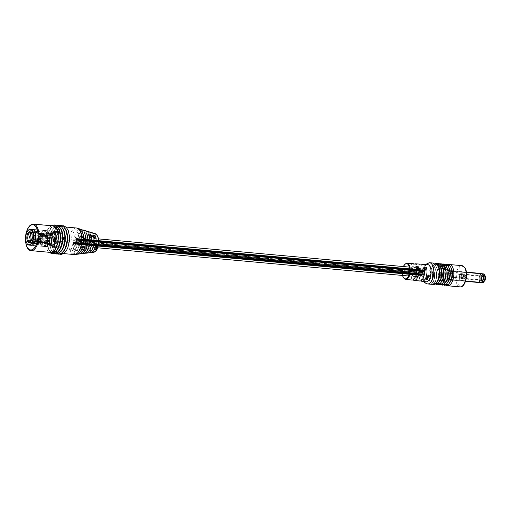<?xml version="1.0" encoding="UTF-8"?>
<svg xmlns="http://www.w3.org/2000/svg" width="511" height="511" viewBox="0 0 511 511"><rect width="100%" height="100%" fill="white"/><g stroke="black" fill="none" stroke-linecap="round" stroke-linejoin="round"><path stroke-width="0.38" stroke-dasharray="2.56 1.92" d="M76.062 239.154L75.973 239.544L76.062 239.154M423.593 270.683L423.504 271.073L423.593 270.683M76.209 238.465L76.12 238.854L76.209 238.465M423.734 269.993L423.645 270.383L423.734 269.993M76.228 239.391L76.139 239.78L76.228 239.391M423.753 270.926L423.664 271.315L423.753 270.926M76.42 239.122L76.331 239.512L76.42 239.122M423.945 270.658L423.855 271.047L423.945 270.658M76.139 239.825L76.05 240.215L76.139 239.825M423.664 271.354L423.574 271.743L423.664 271.354M75.756 239.595L75.666 239.985L75.756 239.595M423.287 271.124L423.197 271.513L423.287 271.124M75.8 238.752L75.711 239.142L75.8 238.752M423.325 270.287L423.236 270.677L423.325 270.287M75.979 239.576L75.89 239.966L75.979 239.576M423.504 271.105L423.415 271.494L423.504 271.105M75.845 239.174L75.762 239.563L75.845 239.174M423.376 270.702L423.287 271.092L423.376 270.702M76.018 238.739L75.928 239.129L76.018 238.739M423.542 270.274L423.453 270.664L423.542 270.274M76.254 238.88L76.165 239.269L76.254 238.88M423.779 270.408L423.689 270.798L423.779 270.408M74.542 243.038L74.453 243.428L74.542 243.038M422.067 274.567L421.977 274.956L422.067 274.567M74.683 242.348L74.6 242.738L74.683 242.348M422.214 273.877L422.124 274.266L422.214 273.877M74.708 243.274L74.619 243.664L74.708 243.274M422.233 274.809L422.143 275.199L422.233 274.809M74.893 243.006L74.804 243.396L74.893 243.006M422.418 274.541L422.335 274.931L422.418 274.541M74.619 243.709L74.529 244.098L74.619 243.709M422.143 275.237L422.054 275.627L422.143 275.237M74.236 243.479L74.146 243.868L74.236 243.479M421.76 275.014L421.671 275.403L421.76 275.014M74.28 242.636L74.191 243.025L74.28 242.636M421.805 274.171L421.716 274.56L421.805 274.171M74.459 243.46L74.37 243.849L74.459 243.46M421.984 274.988L421.894 275.378L421.984 274.988M74.325 243.057L74.236 243.447L74.325 243.057M421.85 274.586L421.76 274.975L421.85 274.586M74.497 242.629L74.408 243.019L74.497 242.629M422.022 274.158L421.933 274.548L422.022 274.158M74.727 242.763L74.638 243.153L74.727 242.763M422.252 274.292L422.169 274.682L422.252 274.292M421.741 272.44A2.466 1.201 -84.8 0 0 420.783 274.88L420.847 274.975A2.331 1.137 95.2 0 1 421.805 272.529L380.037 268.652A2.466 1.201 -84.8 0 0 379.079 271.098L420.783 274.88A2.466 1.201 -84.8 0 0 421.192 276.796A2.466 1.201 -84.8 0 0 421.773 277.198A2.466 1.201 -84.8 0 0 422.993 275.876A2.466 1.201 -84.8 0 0 423.057 273.238A2.466 1.201 -84.8 0 0 423.3 273.315A2.466 1.201 -84.8 0 0 424.718 270.971A2.466 1.201 -84.8 0 0 423.747 268.403A2.466 1.201 -84.8 0 0 422.527 269.731A2.466 1.201 -84.8 0 0 422.463 272.363A2.466 1.201 -84.8 0 0 422.22 272.293A2.466 1.201 -84.8 0 0 421.741 272.44L380.037 268.652A2.466 1.201 -84.8 0 0 379.079 271.098L420.847 274.975A2.331 1.137 95.2 0 1 421.805 272.529L421.741 272.44M379.143 271.188A2.331 1.137 95.2 0 1 380.101 268.748L421.805 272.529L380.101 268.748A2.331 1.137 95.2 0 0 379.143 271.188L420.847 274.975L379.143 271.188M75.532 241.709A2.466 1.201 -84.8 0 0 75.775 241.786A2.466 1.201 -84.8 0 0 77.193 239.435A2.466 1.201 -84.8 0 0 76.216 236.874A2.466 1.201 -84.8 0 0 75.002 238.196A2.466 1.201 -84.8 0 0 74.938 240.834A2.466 1.201 -84.8 0 0 74.695 240.758A2.466 1.201 -84.8 0 0 74.216 240.905A2.466 1.201 -84.8 0 0 73.258 243.351A2.466 1.201 -84.8 0 0 73.667 245.267A2.466 1.201 -84.8 0 0 74.248 245.67A2.466 1.201 -84.8 0 0 75.468 244.347A2.466 1.201 -84.8 0 0 75.532 241.709L423.057 273.238M73.258 243.351L115.026 247.222A2.331 1.137 95.2 0 1 115.984 244.782L115.92 244.692A2.466 1.201 -84.8 0 0 114.962 247.132L115.026 247.222A2.331 1.137 95.2 0 1 115.984 244.782L115.92 244.692A2.466 1.201 -84.8 0 0 114.962 247.132L73.322 243.44A2.331 1.137 95.2 0 1 74.28 241L115.984 244.782L74.28 241A2.331 1.137 95.2 0 0 73.322 243.44L115.026 247.222L73.258 243.351M74.938 240.834L422.463 272.363M329.065 264.027L370.769 267.815A2.466 1.201 -84.8 0 0 369.817 270.255L369.875 270.351A2.331 1.137 95.2 0 1 370.833 267.905L370.769 267.815A2.466 1.201 -84.8 0 0 369.817 270.255L369.875 270.351A2.331 1.137 95.2 0 1 370.833 267.905L329.065 264.027A2.466 1.201 -84.8 0 0 328.113 266.474L369.817 270.255L328.171 266.563A2.331 1.137 95.2 0 1 329.129 264.123L370.833 267.905L329.065 264.027A2.466 1.201 -84.8 0 0 328.113 266.474L328.171 266.563A2.331 1.137 95.2 0 1 329.129 264.123L329.065 264.027M278.099 259.403L319.803 263.191A2.466 1.201 -84.8 0 0 318.845 265.631L318.909 265.726A2.331 1.137 95.2 0 1 319.86 263.28L319.803 263.191A2.466 1.201 -84.8 0 0 318.845 265.631L318.909 265.726A2.331 1.137 95.2 0 1 319.86 263.28L278.099 259.403A2.466 1.201 -84.8 0 0 277.141 261.849L318.845 265.631L277.205 261.939A2.331 1.137 95.2 0 1 278.163 259.499L319.86 263.28L278.099 259.403A2.466 1.201 -84.8 0 0 277.141 261.849L277.205 261.939A2.331 1.137 95.2 0 1 278.163 259.499L278.099 259.403M227.127 254.778L268.831 258.566A2.466 1.201 -84.8 0 0 267.873 261.006L267.936 261.095A2.331 1.137 95.2 0 1 268.895 258.655L268.831 258.566A2.466 1.201 -84.8 0 0 267.873 261.006L267.936 261.095A2.331 1.137 95.2 0 1 268.895 258.655L227.127 254.778A2.466 1.201 -84.8 0 0 226.169 257.225L267.873 261.006L226.232 257.314A2.331 1.137 95.2 0 1 227.191 254.874L268.895 258.655L227.127 254.778A2.466 1.201 -84.8 0 0 226.169 257.225L226.232 257.314A2.331 1.137 95.2 0 1 227.191 254.874L227.127 254.778M176.154 250.154L217.858 253.941A2.466 1.201 -84.8 0 0 216.9 256.381L216.964 256.471A2.331 1.137 95.2 0 1 217.922 254.031L217.858 253.941A2.466 1.201 -84.8 0 0 216.9 256.381L216.964 256.471A2.331 1.137 95.2 0 1 217.922 254.031L176.154 250.154A2.466 1.201 -84.8 0 0 175.203 252.6L216.964 256.471L175.26 252.69A2.331 1.137 95.2 0 1 176.218 250.249L217.922 254.031L176.154 250.154A2.466 1.201 -84.8 0 0 175.203 252.6L175.26 252.69A2.331 1.137 95.2 0 1 176.218 250.249L176.154 250.154M125.189 245.529L166.886 249.317A2.466 1.201 -84.8 0 0 165.934 251.757L165.992 251.846A2.331 1.137 95.2 0 1 166.95 249.406L166.886 249.317A2.466 1.201 -84.8 0 0 165.934 251.757L165.992 251.846A2.331 1.137 95.2 0 1 166.95 249.406L125.189 245.529A2.466 1.201 -84.8 0 0 124.23 247.976L165.934 251.757L124.294 248.065A2.331 1.137 95.2 0 1 125.246 245.625L166.95 249.406L125.189 245.529A2.466 1.201 -84.8 0 0 124.23 247.976L124.294 248.065A2.331 1.137 95.2 0 1 125.246 245.625L125.189 245.529M418.049 272.574L418.145 272.152L418.049 272.574M422.686 272.995L422.782 272.574L422.686 272.995M460.047 280.207A4.663 2.274 95.2 0 1 459.491 274.892A4.663 2.274 95.2 0 1 461.989 271.68A4.663 2.274 95.2 0 1 463.087 272.44A4.663 2.274 95.2 0 1 463.637 277.754A4.663 2.274 95.2 0 1 461.146 280.967A4.663 2.274 95.2 0 1 460.047 280.207M436.873 278.105A4.663 2.274 95.2 0 1 436.324 272.791A4.663 2.274 95.2 0 1 438.821 269.578A4.663 2.274 95.2 0 1 439.92 270.338A4.663 2.274 95.2 0 1 440.469 275.653A4.663 2.274 95.2 0 1 437.978 278.865A4.663 2.274 95.2 0 1 436.873 278.105M425.963 281.791A8.661 4.229 95.2 0 1 423.989 280.386A8.661 4.229 95.2 0 1 422.948 270.575A8.661 4.229 95.2 0 1 427.535 264.538M450.453 281.938A9.594 4.682 95.2 0 1 446.799 284.621A9.594 4.682 95.2 0 1 444.532 283.056A9.594 4.682 95.2 0 1 443.401 272.12A9.594 4.682 95.2 0 1 448.53 265.509A9.594 4.682 95.2 0 1 450.798 267.074A9.594 4.682 95.2 0 1 451.647 268.805M450.568 267.049A9.594 4.682 95.2 0 1 451.698 277.984A9.594 4.682 95.2 0 1 446.569 284.595A9.594 4.682 95.2 0 1 444.302 283.03A9.594 4.682 95.2 0 1 443.171 272.095A9.594 4.682 95.2 0 1 448.3 265.49A9.594 4.682 95.2 0 1 450.568 267.049M448.371 281.746A9.594 4.682 95.2 0 1 444.717 284.429A9.594 4.682 95.2 0 1 442.449 282.864A9.594 4.682 95.2 0 1 441.319 271.929A9.594 4.682 95.2 0 1 446.448 265.318A9.594 4.682 95.2 0 1 448.715 266.883A9.594 4.682 95.2 0 1 449.565 268.614M448.479 266.863A9.594 4.682 95.2 0 1 449.616 277.799A9.594 4.682 95.2 0 1 444.481 284.41A9.594 4.682 95.2 0 1 442.219 282.845A9.594 4.682 95.2 0 1 441.089 271.909A9.594 4.682 95.2 0 1 446.218 265.298A9.594 4.682 95.2 0 1 448.479 266.863M446.288 281.561A9.594 4.682 95.2 0 1 442.628 284.237A9.594 4.682 95.2 0 1 440.367 282.672A9.594 4.682 95.2 0 1 439.23 271.737A9.594 4.682 95.2 0 1 444.366 265.132A9.594 4.682 95.2 0 1 446.627 266.691A9.594 4.682 95.2 0 1 447.476 268.422M446.397 266.672A9.594 4.682 95.2 0 1 447.527 277.607A9.594 4.682 95.2 0 1 442.398 284.218A9.594 4.682 95.2 0 1 440.131 282.653A9.594 4.682 95.2 0 1 439 271.718A9.594 4.682 95.2 0 1 444.129 265.107A9.594 4.682 95.2 0 1 446.397 266.672M444.2 281.369A9.594 4.682 95.2 0 1 440.546 284.052A9.594 4.682 95.2 0 1 438.278 282.487A9.594 4.682 95.2 0 1 437.148 271.552A9.594 4.682 95.2 0 1 442.277 264.941A9.594 4.682 95.2 0 1 444.544 266.506A9.594 4.682 95.2 0 1 445.394 268.237M444.315 266.487A9.594 4.682 95.2 0 1 445.445 277.422A9.594 4.682 95.2 0 1 440.316 284.027A9.594 4.682 95.2 0 1 438.048 282.468A9.594 4.682 95.2 0 1 436.918 271.526A9.594 4.682 95.2 0 1 442.047 264.922A9.594 4.682 95.2 0 1 444.315 266.487M442.117 281.184A9.594 4.682 95.2 0 1 438.457 283.861A9.594 4.682 95.2 0 1 436.196 282.296A9.594 4.682 95.2 0 1 435.065 271.36A9.594 4.682 95.2 0 1 440.195 264.749A9.594 4.682 95.2 0 1 442.456 266.314A9.594 4.682 95.2 0 1 443.312 268.045M442.226 266.295A9.594 4.682 95.2 0 1 443.363 277.23A9.594 4.682 95.2 0 1 438.227 283.841A9.594 4.682 95.2 0 1 435.966 282.276A9.594 4.682 95.2 0 1 434.829 271.341A9.594 4.682 95.2 0 1 439.965 264.73A9.594 4.682 95.2 0 1 442.226 266.295M440.035 280.993A9.594 4.682 95.2 0 1 436.375 283.669A9.594 4.682 95.2 0 1 434.114 282.11A9.594 4.682 95.2 0 1 432.977 271.175A9.594 4.682 95.2 0 1 438.112 264.564A9.594 4.682 95.2 0 1 440.373 266.129A9.594 4.682 95.2 0 1 441.223 267.86M440.143 266.103A9.594 4.682 95.2 0 1 441.274 277.039A9.594 4.682 95.2 0 1 436.145 283.65A9.594 4.682 95.2 0 1 433.877 282.085A9.594 4.682 95.2 0 1 432.747 271.149A9.594 4.682 95.2 0 1 437.876 264.538A9.594 4.682 95.2 0 1 440.143 266.103M437.946 280.801A9.594 4.682 95.2 0 1 434.293 283.484A9.594 4.682 95.2 0 1 432.025 281.919A9.594 4.682 95.2 0 1 430.894 270.983A9.594 4.682 95.2 0 1 436.024 264.372A9.594 4.682 95.2 0 1 438.291 265.937A9.594 4.682 95.2 0 1 439.141 267.668M438.055 265.918A9.594 4.682 95.2 0 1 439.192 276.853A9.594 4.682 95.2 0 1 434.063 283.464A9.594 4.682 95.2 0 1 431.795 281.9A9.594 4.682 95.2 0 1 430.664 270.964A9.594 4.682 95.2 0 1 435.794 264.353A9.594 4.682 95.2 0 1 438.055 265.918M420.975 280.935L418.688 280.66A8.457 4.126 -84.8 0 0 419.614 281.012M413.188 280.002L410.895 279.728A8.208 4.005 -84.8 0 0 411.764 280.047M421.141 264.168A8.457 4.126 -84.8 0 0 416.97 268.933A8.457 4.126 -84.8 0 0 416.906 278.035L419.199 278.31A8.534 4.165 95.2 0 1 422.354 264.532M413.246 263.702A8.208 4.005 -84.8 0 0 409.202 268.294A8.208 4.005 -84.8 0 0 409.113 277.103L411.406 277.377A8.278 4.037 95.2 0 1 414.523 264.046M410.895 279.728L416.018 266.659M413.335 279.613L416.612 271.258M418.688 280.66L423.983 267.151M421.083 280.66L424.622 271.641M416.906 278.035L422.201 264.526M419.199 278.31L424.545 264.672M409.113 277.103L414.236 264.027M411.406 277.377L416.58 264.174M427.381 276.157L427.33 275.748L428.422 275.18L429.234 275.991M429.125 276.234L429.042 275.742M427.075 277.096L426.96 277.083A8.559 4.177 -84.8 0 0 427.024 276.885L428.122 276.579M427.273 276.477L427.158 276.464A8.559 4.177 -84.8 0 0 427.222 276.253L429.138 276.464A8.623 4.209 95.2 0 1 429.106 276.566M426.896 277.582L426.774 277.569A8.559 4.177 -84.8 0 0 426.845 277.377L428.173 277.524A8.604 4.197 95.2 0 1 428.129 277.626M426.442 278.584L426.315 278.572A8.559 4.177 -84.8 0 0 426.398 278.399L427.528 278.15M426.698 278.054L426.57 278.041A8.559 4.177 -84.8 0 0 426.653 277.856L427.982 277.99A8.604 4.197 95.2 0 1 427.937 278.099M426.148 279.402L425.842 279.376A8.559 4.177 -84.8 0 0 425.931 279.242L426.551 278.802L426.781 279.306L427.439 278.974L426.723 279.46M426.634 278.917L426.781 279.306M426.161 279.07L426.628 279.293L426.161 279.07M32.199 229.362A7.997 3.903 -84.8 0 0 28.827 232.952A7.997 3.903 -84.8 0 0 30.756 245.235M57.928 243.811A7.997 3.903 -84.8 0 0 58.695 235.807A7.997 3.903 -84.8 0 0 55.686 231.47A7.997 3.903 -84.8 0 0 51.994 235.054A7.997 3.903 -84.8 0 0 51.228 243.057A7.997 3.903 -84.8 0 0 54.236 247.394A7.997 3.903 -84.8 0 0 57.928 243.811M88.48 252.926A10.469 5.104 95.2 0 1 86.353 252.217L88.831 252.012A9.984 4.867 -84.8 0 0 89.674 252.511M83.804 253.475A11.434 5.576 95.2 0 1 81.396 252.619L83.874 252.415A10.948 5.34 -84.8 0 0 84.998 253.079M79.135 254.018A12.405 6.049 95.2 0 1 76.439 253.015L78.918 252.817A11.919 5.813 -84.8 0 0 80.323 253.648M78.087 228.615A12.89 6.285 -84.8 0 0 72.536 234.402A12.89 6.285 -84.8 0 0 72.377 250.882L70.148 251.061A13.324 6.502 -84.8 0 0 71.732 253.392L73.961 253.213A12.89 6.285 -84.8 0 0 75.762 254.235M82.469 230.014A11.919 5.813 -84.8 0 0 77.531 235.354A11.919 5.813 -84.8 0 0 77.333 250.479L74.855 250.677A12.405 6.049 95.2 0 1 75.034 234.875A12.405 6.049 95.2 0 1 81.364 229.439M86.966 231.413A10.948 5.34 -84.8 0 0 82.52 236.306A10.948 5.34 -84.8 0 0 82.29 250.077L79.812 250.281A11.434 5.576 95.2 0 1 80.029 235.827A11.434 5.576 95.2 0 1 85.861 230.812M84.769 249.879L91.456 232.812A9.984 4.867 -84.8 0 0 87.515 237.251A9.984 4.867 -84.8 0 0 87.247 249.675L84.769 249.879A10.469 5.104 95.2 0 1 85.018 236.778A10.469 5.104 95.2 0 1 90.364 232.192M52.92 225.868A13.324 6.502 -84.8 0 0 46.776 231.841A13.324 6.502 -84.8 0 0 45.492 245.184A13.324 6.502 -84.8 0 0 50.512 252.408M48.628 232.007A13.324 6.502 -84.8 0 0 47.351 245.35A13.324 6.502 -84.8 0 0 52.365 252.575A13.324 6.502 -84.8 0 0 58.516 246.609A13.324 6.502 -84.8 0 0 59.793 233.259A13.324 6.502 -84.8 0 0 54.773 226.034A13.324 6.502 -84.8 0 0 48.628 232.007M58.056 227.804A13.324 6.502 -84.8 0 0 55.239 226.079A13.324 6.502 -84.8 0 0 49.088 232.045A13.324 6.502 -84.8 0 0 47.81 245.395A13.324 6.502 -84.8 0 0 52.831 252.619A13.324 6.502 -84.8 0 0 55.916 251.425M50.947 232.218A13.324 6.502 -84.8 0 0 49.663 245.561A13.324 6.502 -84.8 0 0 54.683 252.785A13.324 6.502 -84.8 0 0 60.835 246.813A13.324 6.502 -84.8 0 0 62.112 233.47A13.324 6.502 -84.8 0 0 57.091 226.245A13.324 6.502 -84.8 0 0 50.947 232.218M60.375 228.015A13.324 6.502 -84.8 0 0 57.558 226.29A13.324 6.502 -84.8 0 0 51.407 232.256A13.324 6.502 -84.8 0 0 50.129 245.599A13.324 6.502 -84.8 0 0 55.15 252.83A13.324 6.502 -84.8 0 0 58.235 251.636M53.259 232.428A13.324 6.502 -84.8 0 0 51.981 245.772A13.324 6.502 -84.8 0 0 57.002 252.996A13.324 6.502 -84.8 0 0 63.147 247.024A13.324 6.502 -84.8 0 0 64.431 233.68A13.324 6.502 -84.8 0 0 59.41 226.456A13.324 6.502 -84.8 0 0 53.259 232.428M62.693 228.225A13.324 6.502 -84.8 0 0 59.87 226.501A13.324 6.502 -84.8 0 0 53.725 232.467A13.324 6.502 -84.8 0 0 52.441 245.81A13.324 6.502 -84.8 0 0 57.462 253.041A13.324 6.502 -84.8 0 0 60.547 251.846M55.578 232.639A13.324 6.502 -84.8 0 0 54.3 245.983A13.324 6.502 -84.8 0 0 59.321 253.207A13.324 6.502 -84.8 0 0 65.465 247.235A13.324 6.502 -84.8 0 0 66.743 233.891A13.324 6.502 -84.8 0 0 61.729 226.667A13.324 6.502 -84.8 0 0 55.578 232.639M65.006 228.436A13.324 6.502 -84.8 0 0 62.189 226.705A13.324 6.502 -84.8 0 0 56.044 232.677A13.324 6.502 -84.8 0 0 54.76 246.021A13.324 6.502 -84.8 0 0 59.781 253.252A13.324 6.502 -84.8 0 0 62.866 252.057M57.896 232.85A13.324 6.502 -84.8 0 0 56.612 246.193A13.324 6.502 -84.8 0 0 61.633 253.418A13.324 6.502 -84.8 0 0 67.784 247.445A13.324 6.502 -84.8 0 0 69.062 234.102A13.324 6.502 -84.8 0 0 64.041 226.878A13.324 6.502 -84.8 0 0 57.896 232.85M80.316 231.483L71.732 253.392A13.324 6.502 -84.8 0 0 74.031 254.542M76.439 228.002A13.324 6.502 -84.8 0 0 70.288 233.974A13.324 6.502 -84.8 0 0 70.148 251.061L78.739 229.145M81.306 234.472L73.961 253.213M93.96 238.918L88.831 252.012M93.04 235.143L86.353 252.217M80.674 229.707L72.377 250.882M82.833 230.327L74.855 250.677M84.992 230.946L77.333 250.479M89.712 237.513L83.874 252.415M88.729 233.904L81.396 252.619M85.446 236.146L78.918 252.817M84.417 232.658L76.439 253.015M87.145 231.566L79.812 250.281M89.304 232.186L82.29 250.077M93.609 233.431L87.247 249.675M94.861 249.63L95.174 249.943L96.387 249.247L95.353 249.949M95.135 249.943L94.707 249.63M96.496 249.081L95.908 249.074M96.835 248.378L96.145 248.525M96.042 248.397L95.608 248.812M95.519 248.94L94.969 249.093M96.949 248.097L95.876 248.25M97.128 247.618L96.458 247.541M97.377 246.819L96.694 246.934M96.573 246.839L96.196 247.267M97.575 245.97L96.828 245.817L96.445 246.609M96.451 246.251L96.783 246.027M97.128 246.589L96.822 246.027L97.128 246.589L97.665 246.347M97.275 246.015L97.282 246.468M483.349 279.498A2.331 1.137 95.2 0 1 482.275 280.545A2.331 1.137 95.2 0 1 481.707 280.137A2.331 1.137 95.2 0 1 481.618 276.943A2.331 1.137 95.2 0 1 482.065 276.195A2.331 1.137 95.2 0 1 482.697 275.902A2.331 1.137 95.2 0 1 483.572 277.166A2.331 1.137 95.2 0 1 483.349 279.498A2.331 1.137 95.2 0 1 482.263 280.545A2.331 1.137 95.2 0 1 481.688 280.124A2.331 1.137 95.2 0 1 481.611 276.943A2.331 1.137 95.2 0 1 482.045 276.208A2.331 1.137 95.2 0 1 482.684 275.902A2.331 1.137 95.2 0 1 483.566 277.166A2.331 1.137 95.2 0 1 483.342 279.498M484.383 280.002A3.13 1.527 95.2 0 1 482.933 281.408A3.13 1.527 95.2 0 1 482.173 280.858A3.13 1.527 95.2 0 1 482.058 276.572A3.13 1.527 95.2 0 1 482.652 275.57A3.13 1.527 95.2 0 1 483.502 275.167A3.13 1.527 95.2 0 1 484.683 276.866A3.13 1.527 95.2 0 1 484.383 280.002M462.94 277.645A2.331 1.137 95.2 0 1 461.867 278.693A2.331 1.137 95.2 0 1 460.986 277.428A2.331 1.137 95.2 0 1 461.209 275.09A2.331 1.137 95.2 0 1 462.289 274.049A2.331 1.137 95.2 0 1 463.164 275.314A2.331 1.137 95.2 0 1 462.94 277.645M482.001 277.256A1.801 0.875 95.2 0 1 482.346 276.675A1.801 0.875 95.2 0 1 482.831 276.445A1.801 0.875 95.2 0 1 483.508 277.422A1.801 0.875 95.2 0 1 483.336 279.223A1.801 0.875 95.2 0 1 482.505 280.028A1.801 0.875 95.2 0 1 482.071 279.715A1.801 0.875 95.2 0 1 482.001 277.256M461.407 275.384A1.801 0.875 95.2 0 1 462.238 274.579A1.801 0.875 95.2 0 1 462.915 275.557A1.801 0.875 95.2 0 1 462.742 277.358A1.801 0.875 95.2 0 1 461.912 278.163A1.801 0.875 95.2 0 1 461.235 277.186A1.801 0.875 95.2 0 1 461.407 275.384M482.544 276.796A2.785 1.361 95.2 0 1 483.074 275.902A2.785 1.361 95.2 0 1 484.703 276.425A2.785 1.361 95.2 0 1 484.613 279.849A2.785 1.361 95.2 0 1 482.646 280.609A2.785 1.361 95.2 0 1 482.544 276.796M484.741 280.034A3.13 1.527 95.2 0 1 483.291 281.44A3.13 1.527 95.2 0 1 482.116 279.741A3.13 1.527 95.2 0 1 482.416 276.604A3.13 1.527 95.2 0 1 483.86 275.205A3.13 1.527 95.2 0 1 485.041 276.898A3.13 1.527 95.2 0 1 484.741 280.034A3.143 1.533 95.2 0 1 483.291 281.452A3.143 1.533 95.2 0 1 482.109 279.747A3.143 1.533 95.2 0 1 482.41 276.598A3.143 1.533 95.2 0 1 483.86 275.186A3.143 1.533 95.2 0 1 485.048 276.892A3.143 1.533 95.2 0 1 484.741 280.041M442.583 275.64A1.201 0.588 -84.8 0 0 442.871 275.838A1.201 0.588 -84.8 0 0 443.241 275.633A1.201 0.588 -84.8 0 0 443.414 273.711A1.201 0.588 -84.8 0 0 443.369 273.634A1.201 0.588 -84.8 0 0 443.088 273.436A1.201 0.588 -84.8 0 0 442.443 274.266A1.201 0.588 -84.8 0 0 442.583 275.64M440.322 275.435A1.201 0.588 -84.8 0 0 440.603 275.633A1.201 0.588 -84.8 0 0 441.248 274.803A1.201 0.588 -84.8 0 0 441.108 273.43A1.201 0.588 -84.8 0 0 440.827 273.232A1.201 0.588 -84.8 0 0 440.182 274.062A1.201 0.588 -84.8 0 0 440.322 275.435M461.42 274.758A1.801 0.875 -84.8 0 0 460.999 274.464A1.801 0.875 -84.8 0 0 460.034 275.704A1.801 0.875 -84.8 0 0 460.251 277.754A1.801 0.875 -84.8 0 0 460.673 278.048A1.801 0.875 -84.8 0 0 461.637 276.809A1.801 0.875 -84.8 0 0 461.42 274.758M441.3 272.931A1.801 0.875 -84.8 0 0 440.878 272.638A1.801 0.875 -84.8 0 0 439.914 273.883A1.801 0.875 -84.8 0 0 440.131 275.934A1.801 0.875 -84.8 0 0 440.552 276.221A1.801 0.875 -84.8 0 0 441.517 274.982A1.801 0.875 -84.8 0 0 441.3 272.931M462.819 274.203A2.587 1.265 -84.8 0 0 462.212 273.781A2.587 1.265 -84.8 0 0 460.826 275.57A2.587 1.265 -84.8 0 0 461.133 278.514A2.587 1.265 -84.8 0 0 461.74 278.942A2.587 1.265 -84.8 0 0 463.126 277.154A2.587 1.265 -84.8 0 0 462.819 274.203M461.682 274.1A2.587 1.265 -84.8 0 0 461.069 273.679A2.587 1.265 -84.8 0 0 459.683 275.461A2.587 1.265 -84.8 0 0 459.989 278.412A2.587 1.265 -84.8 0 0 460.603 278.834A2.587 1.265 -84.8 0 0 461.989 277.051A2.587 1.265 -84.8 0 0 461.682 274.1M464.697 275.059A1.801 0.875 -84.8 0 0 464.442 274.816A1.801 0.875 -84.8 0 0 464.269 274.765A1.801 0.875 -84.8 0 0 463.311 276.004A1.801 0.875 -84.8 0 0 463.522 278.054A1.801 0.875 -84.8 0 0 463.943 278.348A1.801 0.875 -84.8 0 0 464.129 278.323A1.801 0.875 -84.8 0 0 464.94 276.93A1.801 0.875 -84.8 0 0 464.697 275.059M462.564 274.861A1.801 0.875 -84.8 0 0 462.136 274.567A1.801 0.875 -84.8 0 0 461.178 275.806A1.801 0.875 -84.8 0 0 461.388 277.863A1.801 0.875 -84.8 0 0 461.81 278.15A1.801 0.875 -84.8 0 0 462.774 276.911A1.801 0.875 -84.8 0 0 462.564 274.861M465.502 275.467A1.405 0.69 -84.8 0 0 465.304 275.282A1.405 0.69 -84.8 0 0 464.448 276.074A1.405 0.69 -84.8 0 0 464.582 277.812A1.405 0.69 -84.8 0 0 465.055 278.022A1.405 0.69 -84.8 0 0 465.693 276.93A1.405 0.69 -84.8 0 0 465.502 275.467M461.165 274.931A2.644 1.29 95.2 0 1 462.385 273.743A2.644 1.29 95.2 0 1 463.381 275.18A2.644 1.29 95.2 0 1 463.132 277.824A2.644 1.29 95.2 0 1 461.912 279.012A2.644 1.29 95.2 0 1 460.916 277.575A2.644 1.29 95.2 0 1 461.165 274.931M459.798 274.803A2.644 1.29 95.2 0 1 461.018 273.621A2.644 1.29 95.2 0 1 462.014 275.052A2.644 1.29 95.2 0 1 461.759 277.703A2.644 1.29 95.2 0 1 460.539 278.885A2.644 1.29 95.2 0 1 459.542 277.454A2.644 1.29 95.2 0 1 459.798 274.803M463.011 277.652A2.331 1.137 95.2 0 1 461.931 278.699A2.331 1.137 95.2 0 1 461.056 277.435A2.331 1.137 95.2 0 1 461.28 275.097A2.331 1.137 95.2 0 1 462.353 274.056A2.331 1.137 95.2 0 1 463.234 275.32A2.331 1.137 95.2 0 1 463.011 277.652M482.045 276.566A3.143 1.533 95.2 0 1 482.627 275.57A3.143 1.533 95.2 0 1 483.495 275.154A3.143 1.533 95.2 0 1 484.677 276.86A3.143 1.533 95.2 0 1 484.377 280.009A3.143 1.533 95.2 0 1 482.927 281.42A3.143 1.533 95.2 0 1 482.148 280.852A3.143 1.533 95.2 0 1 482.045 276.566M482.889 280.52A4.395 2.146 95.2 0 1 480.864 282.487A4.395 2.146 95.2 0 1 479.203 280.105A4.395 2.146 95.2 0 1 479.631 275.704A4.395 2.146 95.2 0 1 481.656 273.73A4.395 2.146 95.2 0 1 483.317 276.119A4.395 2.146 95.2 0 1 482.889 280.52M451.513 277.537A4.133 2.012 95.2 0 1 449.61 279.389A4.133 2.012 95.2 0 1 448.051 277.147A4.133 2.012 95.2 0 1 448.447 273.008A4.133 2.012 95.2 0 1 450.357 271.162A4.133 2.012 95.2 0 1 451.909 273.398A4.133 2.012 95.2 0 1 451.513 277.537A4.133 2.012 95.2 0 1 449.61 279.389A4.133 2.012 95.2 0 1 448.051 277.147A4.133 2.012 95.2 0 1 448.447 273.008A4.133 2.012 95.2 0 1 450.357 271.162A4.133 2.012 95.2 0 1 451.909 273.398A4.133 2.012 95.2 0 1 451.513 277.537M482.793 280.373A4.133 2.012 95.2 0 1 480.889 282.225A4.133 2.012 95.2 0 1 479.331 279.983A4.133 2.012 95.2 0 1 479.727 275.851A4.133 2.012 95.2 0 1 481.63 273.998A4.133 2.012 95.2 0 1 483.189 276.24A4.133 2.012 95.2 0 1 482.793 280.373A4.133 2.012 95.2 0 1 480.889 282.225A4.133 2.012 95.2 0 1 479.331 279.983A4.133 2.012 95.2 0 1 479.727 275.851A4.133 2.012 95.2 0 1 481.63 273.998A4.133 2.012 95.2 0 1 483.189 276.24A4.133 2.012 95.2 0 1 482.793 280.373M460.085 275.231A1.865 0.907 95.2 0 1 460.948 274.394A1.865 0.907 95.2 0 1 461.65 275.403A1.865 0.907 95.2 0 1 461.471 277.275A1.865 0.907 95.2 0 1 460.609 278.112A1.865 0.907 95.2 0 1 459.906 277.096A1.865 0.907 95.2 0 1 460.085 275.231M445.828 273.934A1.865 0.907 95.2 0 1 446.691 273.104A1.865 0.907 95.2 0 1 447.393 274.113A1.865 0.907 95.2 0 1 447.214 275.978A1.865 0.907 95.2 0 1 446.352 276.815A1.865 0.907 95.2 0 1 445.649 275.806A1.865 0.907 95.2 0 1 445.828 273.934M444.283 278.949A5.666 2.766 95.2 0 1 444.417 271.858A5.666 2.766 95.2 0 1 446.901 269.316A5.666 2.766 95.2 0 1 449.143 272.274A5.666 2.766 95.2 0 1 448.62 278.061A5.666 2.766 95.2 0 1 445.879 280.584A5.666 2.766 95.2 0 1 445.228 280.277A1.335 0.652 -84.8 0 0 444.73 278.674A1.335 0.652 -84.8 0 0 444.283 278.949L447.617 279.498A5.998 2.925 95.2 0 1 447.757 271.986A5.998 2.925 95.2 0 1 450.389 269.297A5.998 2.925 95.2 0 1 452.759 272.427A5.998 2.925 95.2 0 1 452.209 278.559A5.998 2.925 95.2 0 1 449.303 281.229A5.998 2.925 95.2 0 1 448.613 280.909L445.228 280.277M448.613 280.909A1.335 0.652 -84.8 0 0 448.192 278.987A1.335 0.652 -84.8 0 0 447.617 279.498M451.692 277.799A4.612 2.248 95.2 0 1 449.565 279.862A4.612 2.248 95.2 0 1 447.828 277.364A4.612 2.248 95.2 0 1 448.275 272.746A4.612 2.248 95.2 0 1 450.402 270.683A4.612 2.248 95.2 0 1 452.139 273.181A4.612 2.248 95.2 0 1 451.692 277.799M480.845 282.704A4.612 2.248 95.2 0 1 479.107 280.2A4.612 2.248 95.2 0 1 479.548 275.582A4.612 2.248 95.2 0 1 481.675 273.519M62.265 243.779A7.167 3.5 -84.8 0 0 62.955 236.599A7.167 3.5 -84.8 0 0 60.253 232.716A7.167 3.5 -84.8 0 0 56.945 235.929A7.167 3.5 -84.8 0 0 56.255 243.108A7.167 3.5 -84.8 0 0 58.957 246.992A7.167 3.5 -84.8 0 0 62.265 243.779M55.546 243.172A7.167 3.5 -84.8 0 0 56.236 235.993A7.167 3.5 -84.8 0 0 53.534 232.103A7.167 3.5 -84.8 0 0 50.225 235.316A7.167 3.5 -84.8 0 0 49.535 242.495A7.167 3.5 -84.8 0 0 52.237 246.385A7.167 3.5 -84.8 0 0 55.546 243.172M55.763 238.069A2.798 1.367 -84.8 0 0 55.495 240.866A2.798 1.367 -84.8 0 0 56.549 242.386A2.798 1.367 -84.8 0 0 57.839 241.135A2.798 1.367 -84.8 0 0 58.107 238.33A2.798 1.367 -84.8 0 0 57.053 236.81A2.798 1.367 -84.8 0 0 55.763 238.069M58.567 238.318A2.798 1.367 -84.8 0 0 58.299 241.122A2.798 1.367 -84.8 0 0 59.353 242.642A2.798 1.367 -84.8 0 0 60.643 241.384A2.798 1.367 -84.8 0 0 60.911 238.586A2.798 1.367 -84.8 0 0 59.857 237.066A2.798 1.367 -84.8 0 0 58.567 238.318M54.134 238.267A2.127 1.035 -84.8 0 0 53.93 240.394A2.127 1.035 -84.8 0 0 54.734 241.543A2.127 1.035 -84.8 0 0 55.712 240.592A2.127 1.035 -84.8 0 0 55.916 238.465A2.127 1.035 -84.8 0 0 55.118 237.315A2.127 1.035 -84.8 0 0 54.134 238.267M56.012 238.433A2.127 1.035 -84.8 0 0 55.808 240.56A2.127 1.035 -84.8 0 0 56.606 241.716A2.127 1.035 -84.8 0 0 57.59 240.764A2.127 1.035 -84.8 0 0 57.794 238.637A2.127 1.035 -84.8 0 0 56.989 237.481A2.127 1.035 -84.8 0 0 56.012 238.433M51.847 237.711A2.798 1.367 -84.8 0 0 51.579 240.515A2.798 1.367 -84.8 0 0 52.633 242.029A2.798 1.367 -84.8 0 0 53.923 240.777A2.798 1.367 -84.8 0 0 54.192 237.973A2.798 1.367 -84.8 0 0 53.138 236.459A2.798 1.367 -84.8 0 0 51.847 237.711M53.885 237.896A2.798 1.367 -84.8 0 0 53.617 240.7A2.798 1.367 -84.8 0 0 54.671 242.214A2.798 1.367 -84.8 0 0 55.961 240.962A2.798 1.367 -84.8 0 0 56.229 238.158A2.798 1.367 -84.8 0 0 55.175 236.644A2.798 1.367 -84.8 0 0 53.885 237.896M37.092 243L36.581 243.44A6.075 2.964 95.2 0 1 36.121 243.67A6.075 2.964 95.2 0 1 35.24 243.728L34.735 243.504A6.075 2.964 95.2 0 1 33.681 242.157L33.381 241.358A6.075 2.964 95.2 0 1 33.119 240.189A6.075 2.964 95.2 0 1 33.004 238.893L45.996 240.068A6.075 2.964 -84.8 0 0 46.105 241.364A6.075 2.964 -84.8 0 0 46.367 242.533L46.667 243.332A6.075 2.964 -84.8 0 0 47.721 244.68L48.226 244.903A6.075 2.964 -84.8 0 0 49.561 244.616L50.417 244.622L50.078 244.169A6.075 2.964 -84.8 0 0 51.183 242.361C46.099 240.988 41.768 240.598 38.204 241.186A6.075 2.964 95.2 0 1 37.092 243C41.142 241.588 45.466 241.978 50.078 244.169M34.652 232.448L34.627 232.646A5.73 2.798 -84.8 0 0 33.502 234.479L33.905 234.472C39.085 235.884 43.48 236.28 47.082 235.673L46.757 236.606C43.167 237.219 38.772 236.823 33.573 235.411L33.253 235.201A5.73 2.798 -84.8 0 0 32.787 237.87L46.578 239.122L46.335 240.029L32.774 238.694A5.73 2.798 -84.8 0 0 32.883 240.01A5.73 2.798 -84.8 0 0 33.151 241.192L33.483 241.02C38.708 240.061 43.103 240.457 46.667 242.214L46.967 243.019C43.416 241.256 39.021 240.86 33.783 241.824L33.381 241.805A5.73 2.798 -84.8 0 0 34.454 243.166L34.722 243.019C39.456 241.428 43.85 241.831 47.906 244.213L48.238 244.418A5.73 2.798 -84.8 0 0 48.238 244.418L42.969 242.444L34.837 243.338A5.73 2.798 -84.8 0 0 35.087 243.383A5.73 2.798 -84.8 0 0 35.757 243.281A5.73 2.798 -84.8 0 0 36.192 243.044L36.415 242.981C40.522 241.531 44.917 241.927 49.599 244.175L50.372 243.958A5.73 2.798 -84.8 0 0 51.496 242.125L51.745 241.403A5.73 2.798 -84.8 0 0 52.205 238.733L52.218 237.909A5.73 2.798 -84.8 0 0 51.847 235.411L51.611 234.798A5.73 2.798 -84.8 0 0 50.544 233.438L50.155 233.265A5.73 2.798 -84.8 0 0 49.912 233.22A5.73 2.798 -84.8 0 0 49.235 233.323A5.73 2.798 -84.8 0 0 48.807 233.559L48.072 234.064C43.965 235.514 39.571 235.117 34.889 232.863L34.652 232.448L35.4 232.422C40.069 234.677 44.463 235.073 48.583 233.623L48.775 233.731M48.411 244.437L48.321 244.954L47.817 244.731L47.906 244.213L48.238 244.418A5.73 2.798 -84.8 0 1 47.172 243.057L46.935 242.438A5.73 2.798 -84.8 0 1 46.673 241.262A5.73 2.798 -84.8 0 1 46.565 239.946L45.996 240.068M33.004 238.893L33.023 237.819A6.075 2.964 95.2 0 1 33.477 235.175L33.809 234.242A6.075 2.964 95.2 0 1 34.914 232.428L34.582 231.981L35.431 231.988A6.075 2.964 95.2 0 1 36.766 231.7L41.698 233.565L49.752 232.882A6.075 2.964 -84.8 0 0 48.864 232.939A6.075 2.964 -84.8 0 0 48.417 233.169C44.374 234.575 40.043 234.179 35.431 231.988M34.889 232.863L34.582 231.981M33.253 235.201L33.573 235.411L33.062 234.964L33.502 234.479M33.017 237.775L32.774 238.694M33.106 241.243L33.483 241.02M35.227 243.242L35.138 243.76L34.633 243.536L34.722 243.019M36.294 243.338L36.415 242.981M48.417 233.169L47.9 233.61A6.075 2.964 -84.8 0 0 46.795 235.418L47.287 235.731L46.878 235.405L46.463 236.357A6.075 2.964 -84.8 0 0 46.009 238.995L46.073 240.087L46.431 240.029M48.66 244.577L48.564 245.063L49.286 245.203A6.26 3.053 95.2 0 1 46.757 240.138A6.26 3.053 95.2 0 1 48.992 233.272A6.26 3.053 95.2 0 1 50.417 232.729A6.26 3.053 95.2 0 1 52.94 237.8A6.26 3.053 95.2 0 1 50.71 244.667A6.26 3.053 95.2 0 1 49.286 245.203L51.835 245.44A6.26 3.053 -84.8 0 0 53.265 244.897A6.26 3.053 -84.8 0 0 55.495 238.03A6.26 3.053 -84.8 0 0 52.972 232.965A6.26 3.053 -84.8 0 0 51.541 233.501A6.26 3.053 -84.8 0 0 49.312 240.368A6.26 3.053 -84.8 0 0 51.835 245.44M47.21 243.006L46.75 243.37L46.967 243.019M50.346 244.156L50.11 243.734C45.447 241.486 41.052 241.09 36.926 242.54L36.588 242.706A5.73 2.798 -84.8 0 0 37.712 240.873L37.91 240.93C41.512 240.317 45.901 240.719 51.094 242.125L51.496 242.125M51.183 242.361L51.63 241.454L51.93 241.639L51.426 241.192C46.246 239.78 41.851 239.384 38.242 239.998L37.712 240.873L38.204 241.186M37.961 240.151A5.73 2.798 -84.8 0 0 38.421 237.481L51.981 238.829M52.218 237.909L38.664 236.574L38.421 237.481M39.002 236.529L51.988 237.711A6.075 2.964 -84.8 0 0 51.611 235.245C46.488 236.178 42.164 235.782 38.632 234.064A6.075 2.964 95.2 0 1 39.002 236.529L38.434 236.657A5.73 2.798 -84.8 0 0 38.057 234.159L38.331 234.383C41.889 236.146 46.284 236.542 51.515 235.584L51.847 235.411L51.215 234.779C45.996 235.743 41.602 235.347 38.031 233.584L38.057 234.159L37.827 233.546A5.73 2.798 -84.8 0 0 36.76 232.186L37.092 232.39C41.142 234.773 45.536 235.175 50.276 233.584L50.155 233.265L42.068 234.159L36.588 232.166L37.092 232.39L37.271 231.917A6.075 2.964 95.2 0 1 38.331 233.265C41.838 234.983 46.169 235.373 51.311 234.447A6.075 2.964 -84.8 0 0 50.257 233.099C45.607 234.638 41.282 234.242 37.271 231.917M35.016 232.307A5.73 2.798 -84.8 0 1 36.121 231.968A5.73 2.798 -84.8 0 1 36.37 232.013L36.76 232.186M33.381 242.616A5.73 2.798 -84.8 0 0 35.425 236.331A5.73 2.798 -84.8 0 0 33.113 231.694A5.73 2.798 -84.8 0 0 31.81 232.192A5.73 2.798 -84.8 0 0 29.766 238.471A5.73 2.798 -84.8 0 0 32.078 243.108A5.73 2.798 -84.8 0 0 33.381 242.616M36.588 242.706L36.224 242.872M31.733 231.707A6.26 3.053 -84.8 0 0 29.504 238.573A6.26 3.053 -84.8 0 0 32.027 243.638A6.26 3.053 -84.8 0 0 33.451 243.102A6.26 3.053 -84.8 0 0 35.687 236.235A6.26 3.053 -84.8 0 0 33.158 231.164A6.26 3.053 -84.8 0 0 31.733 231.707M53.189 244.411A5.73 2.798 -84.8 0 0 55.233 238.132A5.73 2.798 -84.8 0 0 52.92 233.495A5.73 2.798 -84.8 0 0 51.617 233.987A5.73 2.798 -84.8 0 0 49.573 240.272A5.73 2.798 -84.8 0 0 51.886 244.903A5.73 2.798 -84.8 0 0 53.189 244.411M51.745 241.403L51.515 241.422A6.075 2.964 -84.8 0 0 51.969 238.784L38.983 237.602A6.075 2.964 95.2 0 1 38.529 240.247C42.081 239.659 46.405 240.049 51.515 241.422M48.411 233.897A5.73 2.798 -84.8 0 0 47.287 235.731M47.038 236.446A5.73 2.798 -84.8 0 0 46.578 239.122M48.213 244.399L48.622 244.59A5.73 2.798 -84.8 0 0 48.871 244.635A5.73 2.798 -84.8 0 0 49.976 244.296M46.795 235.418C43.25 236.012 38.919 235.616 33.809 234.242M34.914 232.428C39.507 234.619 43.837 235.015 47.9 233.61M46.009 238.995L33.023 237.819M33.477 235.175C38.574 236.548 42.898 236.944 46.463 236.357M46.367 242.533C42.86 240.822 38.529 240.425 33.381 241.358M47.721 244.68C43.735 242.361 39.411 241.965 34.735 243.504M33.681 242.157C38.81 241.23 43.141 241.62 46.667 243.332M49.561 244.616C44.974 242.425 40.65 242.029 36.581 243.44M35.24 243.728L43.346 243.044L48.226 244.903M33.381 241.805L33.151 241.192L33.381 241.805M34.837 243.338L34.454 243.166L34.837 243.338M50.417 244.622L50.11 243.734M48.583 233.623L48.705 233.265M50.257 233.099L49.752 232.882M50.276 233.584L50.365 233.067L49.861 232.844L49.771 233.367M51.611 235.245L51.311 234.447M51.515 235.584L51.892 235.354M51.969 238.784L51.988 237.711M38.529 240.247L38.121 241.198L37.712 240.873M38.568 236.574L38.925 236.516L38.983 237.602M38.331 233.265L38.632 234.064M38.031 233.584L38.248 233.227L37.788 233.597M36.766 231.7L37.182 231.873L36.677 231.649L36.588 232.166M33.158 231.164L35.719 231.4A6.26 3.053 -84.8 0 0 34.294 231.937A6.26 3.053 -84.8 0 0 32.059 238.803A6.26 3.053 -84.8 0 0 34.588 243.875A6.26 3.053 -84.8 0 0 36.013 243.332A6.26 3.053 -84.8 0 0 38.242 236.465A6.26 3.053 -84.8 0 0 35.719 231.4L36.434 231.54L36.332 232.026M60.253 239.742A1.865 0.907 95.2 0 1 61.307 238.132A1.865 0.907 95.2 0 1 62.029 240.247A1.865 0.907 95.2 0 1 60.969 241.85A1.865 0.907 95.2 0 1 60.253 239.742M63.351 240.023A1.865 0.907 95.2 0 1 64.405 238.413A1.865 0.907 95.2 0 1 65.127 240.528A1.865 0.907 95.2 0 1 64.067 242.131A1.865 0.907 95.2 0 1 63.351 240.023M58.133 239.978A2.798 1.367 95.2 0 1 56.549 242.386A2.798 1.367 95.2 0 1 55.469 239.218A2.798 1.367 95.2 0 1 57.053 236.81A2.798 1.367 95.2 0 1 58.133 239.978M65.568 240.655A2.798 1.367 95.2 0 1 63.984 243.064A2.798 1.367 95.2 0 1 62.904 239.895A2.798 1.367 95.2 0 1 64.488 237.487A2.798 1.367 95.2 0 1 65.568 240.655M55.935 239.716A2.121 1.035 95.2 0 1 54.734 241.543A2.121 1.035 95.2 0 1 53.917 239.142A2.121 1.035 95.2 0 1 55.118 237.315A2.121 1.035 95.2 0 1 55.935 239.716M57.807 239.889A2.121 1.035 95.2 0 1 56.606 241.709A2.121 1.035 95.2 0 1 55.788 239.314A2.121 1.035 95.2 0 1 56.989 237.487A2.121 1.035 95.2 0 1 57.807 239.889M54.077 239.608A2.798 1.367 95.2 0 1 52.492 242.016A2.798 1.367 95.2 0 1 51.413 238.854A2.798 1.367 95.2 0 1 52.997 236.446A2.798 1.367 95.2 0 1 54.077 239.608M56.255 239.806A2.798 1.367 95.2 0 1 54.671 242.214A2.798 1.367 95.2 0 1 53.591 239.052A2.798 1.367 95.2 0 1 55.175 236.644A2.798 1.367 95.2 0 1 56.255 239.806M53.604 239.474A1.801 0.875 95.2 0 1 52.582 241.02A1.801 0.875 95.2 0 1 51.892 238.988A1.801 0.875 95.2 0 1 52.908 237.443A1.801 0.875 95.2 0 1 53.604 239.474M31.382 232.856A4.759 2.319 95.2 0 1 31.612 233.118A4.759 2.319 95.2 0 1 32.442 237.391A4.759 2.319 95.2 0 1 30.858 241.441A4.759 2.319 95.2 0 1 30.583 241.658M31.567 233.208A4.759 2.319 95.2 0 1 32.18 232.761A4.759 2.319 95.2 0 1 32.813 232.646A4.759 2.319 95.2 0 1 34.729 236.957A4.759 2.319 95.2 0 1 32.583 242.003A4.759 2.319 95.2 0 1 31.95 242.118A4.759 2.319 95.2 0 1 30.826 241.345M52.614 233.029A6.394 3.123 95.2 0 1 53.463 232.875A6.394 3.123 95.2 0 1 56.044 238.669A6.394 3.123 95.2 0 1 53.157 245.459A6.394 3.123 95.2 0 1 52.307 245.612A6.394 3.123 95.2 0 1 49.727 239.819A6.394 3.123 95.2 0 1 52.614 233.029M32.11 231.17A6.394 3.123 95.2 0 1 32.96 231.01A6.394 3.123 95.2 0 1 35.54 236.81A6.394 3.123 95.2 0 1 32.653 243.6A6.394 3.123 95.2 0 1 31.803 243.753A6.394 3.123 95.2 0 1 29.223 237.96A6.394 3.123 95.2 0 1 32.11 231.17M59.302 232.888A7.167 3.5 95.2 0 1 60.253 232.716A7.167 3.5 95.2 0 1 63.14 239.205A7.167 3.5 95.2 0 1 59.908 246.819A7.167 3.5 95.2 0 1 58.957 246.992A7.167 3.5 95.2 0 1 56.063 240.496A7.167 3.5 95.2 0 1 59.302 232.888M52.582 232.275A7.167 3.5 95.2 0 1 53.534 232.103A7.167 3.5 95.2 0 1 56.427 238.599A7.167 3.5 95.2 0 1 53.189 246.213A7.167 3.5 95.2 0 1 52.237 246.385A7.167 3.5 95.2 0 1 49.35 239.889A7.167 3.5 95.2 0 1 52.582 232.275M46.341 246.366A7.972 3.89 95.2 0 1 45.287 246.558A7.972 3.89 95.2 0 1 42.074 239.333A7.972 3.89 95.2 0 1 45.671 230.876A7.972 3.89 95.2 0 1 46.725 230.685A7.972 3.89 95.2 0 1 49.937 237.902A7.972 3.89 95.2 0 1 46.341 246.366M59.94 247.599A7.972 3.89 95.2 0 1 58.886 247.79A7.972 3.89 95.2 0 1 55.673 240.572A7.972 3.89 95.2 0 1 59.27 232.109A7.972 3.89 95.2 0 1 60.324 231.917A7.972 3.89 95.2 0 1 63.536 239.135A7.972 3.89 95.2 0 1 59.94 247.599M44.01 245.804A7.608 3.711 95.2 0 1 43.001 245.983A7.608 3.711 95.2 0 1 39.935 239.091A7.608 3.711 95.2 0 1 43.365 231.017A7.608 3.711 95.2 0 1 44.374 230.831A7.608 3.711 95.2 0 1 47.44 237.724A7.608 3.711 95.2 0 1 44.01 245.804M46.322 246.008A7.608 3.711 95.2 0 1 45.319 246.193A7.608 3.711 95.2 0 1 42.247 239.301A7.608 3.711 95.2 0 1 45.683 231.228A7.608 3.711 95.2 0 1 46.693 231.042A7.608 3.711 95.2 0 1 49.759 237.934A7.608 3.711 95.2 0 1 46.322 246.008M26.917 243.389A7.972 3.89 95.2 0 1 28.086 230.493M44.023 246.155A7.972 3.89 95.2 0 1 42.969 246.347A7.972 3.89 95.2 0 1 39.756 239.129A7.972 3.89 95.2 0 1 43.352 230.665A7.972 3.89 95.2 0 1 44.406 230.474A7.972 3.89 95.2 0 1 47.619 237.692A7.972 3.89 95.2 0 1 44.023 246.155M427.586 283.944A10.661 5.199 95.2 0 1 425.075 282.206A10.661 5.199 95.2 0 1 423.817 270.057A10.661 5.199 95.2 0 1 429.515 262.711M405.517 279.274A8.004 3.903 95.2 0 1 403.69 277.978A8.004 3.903 95.2 0 1 402.732 268.914A8.004 3.903 95.2 0 1 406.96 263.331M464.831 268A9.996 4.874 95.2 0 1 465.278 281.797A9.996 4.874 95.2 0 1 458.303 284.646A9.996 4.874 95.2 0 1 457.856 270.849A9.996 4.874 95.2 0 1 464.831 268M461.95 265.656A10.661 5.199 -84.8 0 0 456.253 273.002A10.661 5.199 -84.8 0 0 457.511 285.151A10.661 5.199 -84.8 0 0 460.021 286.888M447.63 285.764A10.661 5.199 95.2 0 1 445.113 284.027A10.661 5.199 95.2 0 1 443.855 271.878A10.661 5.199 95.2 0 1 449.559 264.532M433.034 284.442A10.661 5.199 95.2 0 1 430.518 282.704A10.661 5.199 95.2 0 1 429.259 270.549A10.661 5.199 95.2 0 1 434.963 263.203M403.377 266.557A7.608 3.711 -84.8 0 0 402.566 275.455M31.171 250.652A13.324 6.502 95.2 0 1 26.15 243.428A13.324 6.502 95.2 0 1 27.428 230.084A13.324 6.502 95.2 0 1 33.579 224.112M97.601 247.809A8.77 4.28 95.2 0 1 91.482 250.313A8.77 4.28 95.2 0 1 91.092 238.203A8.77 4.28 95.2 0 1 97.211 235.699A8.77 4.28 95.2 0 1 97.601 247.809M95.187 233.668A9.428 4.599 -84.8 0 0 90.377 237.8A9.428 4.599 -84.8 0 0 89.553 247.656A9.428 4.599 -84.8 0 0 93.487 252.345M484.913 280.29A3.596 1.757 95.2 0 1 482.403 281.318A3.596 1.757 95.2 0 1 482.243 276.349A3.596 1.757 95.2 0 1 484.754 275.327A3.596 1.757 95.2 0 1 484.913 280.29M483.278 273.877A4.395 2.146 -84.8 0 0 481.247 275.851A4.395 2.146 -84.8 0 0 480.825 280.252A4.395 2.146 -84.8 0 0 482.486 282.64M49.669 244.66L49.599 244.175M37.003 243.025L36.926 242.54M46.45 242.572L46.667 242.214M33.566 242.176L33.783 241.824M35.329 231.937L35.4 232.422M47.996 233.578L48.072 234.064M38.549 234.032L38.331 234.383M51.432 234.428L51.215 234.779M34.972 237.787A1.801 0.875 95.2 0 1 33.956 239.333A1.801 0.875 95.2 0 1 33.266 237.296A1.801 0.875 95.2 0 1 34.282 235.75A1.801 0.875 95.2 0 1 34.972 237.787M32.736 237.372L33.183 237.5L32.736 237.372M76.011 239.116L423.542 270.651L76.011 239.116M75.973 239.544L423.504 271.073L75.973 239.544M76.158 238.426L423.683 269.961L76.158 238.426M76.12 238.854L423.645 270.383L76.12 238.854M76.177 239.359L423.702 270.887L76.177 239.359M76.139 239.78L423.664 271.315L76.139 239.78M76.369 239.091L423.894 270.619L76.369 239.091M76.331 239.512L423.855 271.047L76.331 239.512M76.088 239.787L423.613 271.322L76.088 239.787M76.05 240.215L423.574 271.743L76.05 240.215M75.705 239.557L423.236 271.092L75.705 239.557M75.666 239.985L423.197 271.513L75.666 239.985M75.749 238.72L423.274 270.249L75.749 238.72M75.711 239.142L423.236 270.677L75.711 239.142M75.928 239.538L423.453 271.073L75.928 239.538M75.89 239.966L423.415 271.494L75.89 239.966M75.8 239.135L423.325 270.67L75.8 239.135M75.762 239.563L423.287 271.092L75.762 239.563M75.967 238.707L423.491 270.236L75.967 238.707M75.928 239.129L423.453 270.664L75.928 239.129M76.203 238.841L423.728 270.376L76.203 238.841M76.165 239.269L423.689 270.798L76.165 239.269M74.491 243L422.016 274.535L74.491 243M74.453 243.428L421.977 274.956L74.453 243.428M74.638 242.31L422.163 273.845L74.638 242.31M74.6 242.738L422.124 274.266L74.6 242.738M74.657 243.242L422.182 274.771L74.657 243.242M74.619 243.664L422.143 275.199L74.619 243.664M74.842 242.974L422.373 274.503L74.842 242.974M74.804 243.396L422.335 274.931L74.804 243.396M74.568 243.67L422.092 275.205L74.568 243.67M74.529 244.098L422.054 275.627L74.529 244.098M74.184 243.447L421.709 274.975L74.184 243.447M74.146 243.868L421.671 275.403L74.146 243.868M74.229 242.604L421.754 274.132L74.229 242.604M74.191 243.025L421.716 274.56L74.191 243.025M74.408 243.421L421.933 274.956L74.408 243.421M74.37 243.849L421.894 275.378L74.37 243.849M74.274 243.019L421.799 274.554L74.274 243.019M74.236 243.447L421.76 274.975L74.236 243.447M74.446 242.591L421.971 274.126L74.446 242.591M74.408 243.019L421.933 274.548L74.408 243.019M74.676 242.725L422.207 274.26L74.676 242.725M74.638 243.153L422.169 274.682L74.638 243.153M74.248 245.67L97.722 247.797M408.551 275.997L421.773 277.198M74.695 240.758L422.22 272.293M75.775 241.786L98.649 243.862M409.611 272.076L423.3 273.315M76.216 236.874L98.527 238.899M409.356 267.1L423.747 268.403M418.145 272.152L422.782 272.574M418.107 272.612L422.738 273.034M438.821 269.578L461.989 271.68M448.498 264.602L446.646 265.554L444.928 267.649L443.395 271.52L442.865 274.714L442.826 277.697L443.625 281.81L444.576 283.733L446.601 285.502M446.416 264.411L444.564 265.362L442.801 267.547L441.319 271.29L440.776 274.541L440.738 277.524L441.542 281.631L442.494 283.548L444.519 285.317M444.327 264.225L442.481 265.171L440.712 267.355L439.236 271.105L438.693 274.35L438.655 277.339L439.46 281.446L440.412 283.356L442.43 285.125M442.245 264.034L440.399 264.985L438.63 267.164L437.154 270.913L436.605 274.164L436.573 277.147L437.371 281.254L438.323 283.171L440.348 284.934M440.163 263.842L438.31 264.794L436.541 266.978L435.065 270.721L434.522 273.973L434.484 276.956L435.289 281.063L436.241 282.979L438.266 284.748M438.074 263.657L436.228 264.602L434.459 266.787L432.983 270.536L432.44 273.787L432.402 276.77L433.2 280.878L434.152 282.787L436.177 284.557M435.992 263.465L434.146 264.417L432.376 266.601L430.901 270.345L430.351 273.596L430.313 276.579L431.118 280.686L432.07 282.602L434.095 284.372M402.496 275.448L403.3 266.55M423.996 281.548L422.354 272.765L425.548 264.423M437.978 278.865L461.146 280.967M55.686 231.47L32.519 229.369M48.526 252.23L46.329 248.857L45.332 245.223L45.096 238.688L46.705 231.534L48.206 228.551L50.934 225.69M52.831 252.619L52.365 252.575M52.518 253.501L50.666 252.268L48.647 249.068L47.644 245.433L47.414 238.893L49.024 231.745L50.525 228.762L53.087 226.003L55.092 225.153M55.15 252.83L54.683 252.785M54.837 253.712L52.978 252.479L50.966 249.272L49.963 245.644L49.727 239.103L51.343 231.956L52.837 228.973L55.405 226.213L57.404 225.364M57.462 253.041L57.002 252.996M57.149 253.922L55.297 252.69L53.285 249.483L52.282 245.855L52.045 239.314L53.655 232.166L55.156 229.184L57.717 226.424L59.723 225.575M59.781 253.252L59.321 253.207M59.468 254.127L57.615 252.9L55.597 249.694L54.6 246.066L54.364 239.525L55.974 232.371L57.475 229.394L60.036 226.635L62.042 225.785M63.626 253.597L61.633 253.418M66.034 227.056L64.041 226.878M62.189 226.705L61.729 226.667M59.87 226.501L59.41 226.456M57.558 226.29L57.091 226.245M55.239 226.079L54.773 226.034M54.236 247.394L31.069 245.293M481.707 280.137L482.173 280.858L481.688 280.124M461.867 278.693L482.275 280.545M462.238 274.579L482.831 276.445M482.346 276.675L483.074 275.902M482.933 281.408L483.291 281.44M483.502 275.167L483.86 275.205M482.071 279.715L482.646 280.609M461.912 278.163L482.505 280.028M462.289 274.049L482.697 275.902M443.241 275.633L443.957 274.726L443.414 273.711M442.871 275.838L440.603 275.633M460.999 274.464L440.878 272.638M462.212 273.781L461.069 273.679M464.269 274.765L462.136 274.567M465.304 275.282L464.442 274.816M465.055 278.022L464.129 278.323M463.943 278.348L461.81 278.15M461.74 278.942L460.603 278.834M460.673 278.048L440.552 276.221M443.088 273.436L440.827 273.232M461.018 273.621L462.385 273.743M462.353 274.056L482.684 275.902M483.495 275.154L483.86 275.186M480.864 282.487L481.534 282.551M449.61 279.389L480.889 282.225L449.61 279.389M446.691 273.104L460.948 274.394M446.901 269.316L450.389 269.297M445.879 280.584L449.303 281.229M446.352 276.815L460.609 278.112M450.357 271.162L481.63 273.998L450.357 271.162M481.656 273.73L482.333 273.794M482.927 281.42L483.291 281.452M461.931 278.699L482.263 280.545M460.539 278.885L461.912 279.012M444.73 278.674L448.192 278.987M449.565 279.862L465.566 281.318M450.402 270.683L466.396 272.133M60.253 232.716L53.534 232.103L60.253 232.716M59.353 242.642L63.984 243.064M56.606 241.716L54.734 241.543L56.606 241.709M56.989 237.481L55.118 237.315L56.989 237.487M59.857 237.066L64.488 237.487M58.957 246.992L52.237 246.385L58.957 246.992M34.518 232.122L34.588 232.575M32.027 243.638L34.588 243.875L43.346 243.044M36.121 231.968L33.113 231.694M52.92 233.495L49.912 233.22M35.757 243.281L42.969 242.444M42.068 234.159L49.235 233.323M51.886 244.903L48.871 244.635M52.972 232.965L50.417 232.729L41.698 233.565M35.087 243.383L32.078 243.108M50.48 244.482L50.41 244.022M36.224 243.447L36.16 242.993M34.409 243.198L34.326 243.69M48.769 233.157L48.839 233.61M50.672 232.914L50.583 233.406M52.582 241.02L33.956 239.333C32.87 239.167 32.41 238.484 32.576 237.296C32.608 236.331 33.177 235.814 34.282 235.75L52.908 237.443M61.307 238.132L64.405 238.413M60.969 241.85L64.067 242.131M31.612 233.118L31.165 232.518M30.858 241.441L30.309 241.952M30.564 232.441L32.813 232.646M32.96 231.01L53.463 232.875M45.287 246.558L58.886 247.79M43.001 245.983L45.319 246.193M31.388 245.293L42.969 246.347M32.832 229.42L44.406 230.474M44.374 230.831L46.693 231.042M46.725 230.685L60.324 231.917M31.803 243.753L52.307 245.612M29.702 241.914L31.95 242.118"/><path stroke-width="0.77" d="M422.354 264.532A8.534 4.165 95.2 0 1 423.466 264.302L427.535 264.538A8.661 4.229 95.2 0 1 429.642 265.956A8.661 4.229 95.2 0 1 430.652 275.895A8.661 4.229 95.2 0 1 425.963 281.791L421.926 281.293A8.534 4.165 95.2 0 1 420.975 280.935L420.604 280.89M451.647 268.805A9.594 4.682 95.2 0 1 450.453 281.938M449.565 268.614A9.594 4.682 95.2 0 1 448.371 281.746M447.476 268.422A9.594 4.682 95.2 0 1 446.288 281.561M445.394 268.237A9.594 4.682 95.2 0 1 444.2 281.369M443.312 268.045A9.594 4.682 95.2 0 1 442.117 281.184M441.223 267.86A9.594 4.682 95.2 0 1 440.035 280.993M439.141 267.668A9.594 4.682 95.2 0 1 437.946 280.801M427.988 278.265L427.285 278.782L426.391 278.687A8.559 4.177 -84.8 0 0 426.481 278.514L427.733 278.476L426.653 278.156A8.559 4.177 -84.8 0 0 426.73 277.971L428.058 278.105A8.604 4.197 95.2 0 1 427.988 278.265L426.315 278.572M427.733 278.476L426.57 278.041M426.928 277.499L428.25 277.639A8.604 4.197 95.2 0 1 428.173 277.831L426.851 277.69A8.559 4.177 -84.8 0 0 426.928 277.499M429.151 276.79L427.036 277.198A8.559 4.177 -84.8 0 0 427.107 277L428.339 276.936L427.241 276.579A8.559 4.177 -84.8 0 0 427.305 276.374L429.214 276.579A8.623 4.209 95.2 0 1 429.151 276.79L426.96 277.083M428.339 276.936L427.158 276.464M429.138 276.087L428.474 275.525L427.381 276.157L428.499 275.295L429.208 276.349L429.042 275.742M429.227 275.627L428.972 276.164M403.3 266.55L405.242 263.9L406.96 263.331A8.004 3.903 95.2 0 1 408.915 264.641A8.004 3.903 95.2 0 1 409.848 273.826A8.004 3.903 95.2 0 1 405.517 279.274L411.764 280.047A8.208 4.005 -84.8 0 0 415.89 275.576A8.208 4.005 -84.8 0 0 416.018 266.659L418.362 266.799A8.278 4.037 95.2 0 1 418.241 275.812A8.278 4.037 95.2 0 1 414.07 280.328L419.614 281.012A8.457 4.126 -84.8 0 0 423.881 276.368A8.457 4.126 -84.8 0 0 423.983 267.151L426.321 267.298A8.534 4.165 95.2 0 1 426.231 276.604A8.534 4.165 95.2 0 1 421.926 281.293M414.07 280.328A8.278 4.037 95.2 0 1 413.188 280.002L412.684 279.945M426.008 279.357L426.634 278.917L426.864 279.421L427.452 279.345L425.918 279.491A8.559 4.177 -84.8 0 0 426.008 279.357M423.466 264.302A8.534 4.165 95.2 0 1 424.545 264.672L422.201 264.526A8.457 4.126 -84.8 0 0 421.141 264.168L415.571 263.836A8.278 4.037 95.2 0 1 416.58 264.174L414.236 264.027A8.208 4.005 -84.8 0 0 413.246 263.702L406.96 263.331M414.523 264.046A8.278 4.037 95.2 0 1 415.571 263.836M413.188 280.002L413.335 279.613M416.612 271.258L418.362 266.799M424.622 271.641L426.321 267.298M429.189 275.576L429.234 275.991M428.474 275.525L427.305 276.042M429.061 275.972L428.39 275.41M428.173 277.831L426.774 277.569M427.439 278.974L425.842 279.376M427.452 279.345L426.806 279.581M426.161 279.07L426.711 279.408L426.487 278.968M426.711 279.408L426.353 279.364M30.756 245.235A7.997 3.903 -84.8 0 0 31.069 245.293A7.997 3.903 -84.8 0 0 34.761 241.709A7.997 3.903 -84.8 0 0 35.527 233.706A7.997 3.903 -84.8 0 0 32.519 229.369A7.997 3.903 -84.8 0 0 32.199 229.362M96.26 249.585L95.353 249.949L94.707 249.63L95.263 250.103L96.26 249.585M95.353 249.949L94.765 249.483M96.688 249.049L95.825 249.068L96.86 248.685L96.145 248.525L94.88 249.272L96.688 249.049M95.825 249.068L95.985 248.576L96.86 248.685M97.064 248.218L95.876 248.25L97.026 247.912M89.674 252.511A9.984 4.867 -84.8 0 0 90.817 252.658A9.984 4.867 -84.8 0 0 94.925 248.193A9.984 4.867 -84.8 0 0 95.193 235.769L93.04 235.143A10.469 5.104 95.2 0 1 92.785 248.244A10.469 5.104 95.2 0 1 88.48 252.926L86.142 253.201A10.948 5.34 -84.8 0 0 90.651 248.301A10.948 5.34 -84.8 0 0 90.881 234.523L88.729 233.904A11.434 5.576 95.2 0 1 88.512 248.359A11.434 5.576 95.2 0 1 83.804 253.475L81.473 253.743A11.919 5.813 -84.8 0 0 86.378 248.41A11.919 5.813 -84.8 0 0 86.57 233.284L84.417 232.658A12.405 6.049 95.2 0 1 84.238 248.467A12.405 6.049 95.2 0 1 79.135 254.018L76.797 254.286A12.89 6.285 -84.8 0 0 82.105 248.518A12.89 6.285 -84.8 0 0 82.258 232.039L80.316 231.483A13.324 6.502 -84.8 0 0 78.739 229.145A13.324 6.502 -84.8 0 0 76.439 228.002L66.034 227.056M84.998 253.079A10.948 5.34 -84.8 0 0 86.142 253.201M80.323 253.648A11.919 5.813 -84.8 0 0 81.473 253.743M75.762 254.235A12.89 6.285 -84.8 0 0 76.797 254.286M31.171 250.652L50.512 252.408A13.324 6.502 -84.8 0 0 56.664 246.436A13.324 6.502 -84.8 0 0 57.941 233.093A13.324 6.502 -84.8 0 0 52.92 225.868L33.579 224.112A13.324 6.502 95.2 0 1 38.593 231.336A13.324 6.502 95.2 0 1 37.316 244.68A13.324 6.502 95.2 0 1 31.171 250.652C25.914 250.588 23.691 238.235 27.057 230.206C28.737 226.086 30.909 224.061 33.579 224.112M55.916 251.425A13.324 6.502 -84.8 0 0 58.982 246.647A13.324 6.502 -84.8 0 0 58.056 227.804M58.235 251.636A13.324 6.502 -84.8 0 0 61.294 246.858A13.324 6.502 -84.8 0 0 60.375 228.015M60.547 251.846A13.324 6.502 -84.8 0 0 63.613 247.069A13.324 6.502 -84.8 0 0 62.693 228.225M62.866 252.057A13.324 6.502 -84.8 0 0 65.932 247.279A13.324 6.502 -84.8 0 0 65.006 228.436M63.626 253.597L74.031 254.542A13.324 6.502 -84.8 0 0 80.176 248.57A13.324 6.502 -84.8 0 0 80.316 231.483M93.609 233.431A9.984 4.867 -84.8 0 0 92.612 232.875A9.984 4.867 -84.8 0 0 91.463 232.812L93.609 233.431M78.739 229.145L80.674 229.707A12.89 6.285 -84.8 0 0 79.116 228.749L81.364 229.439A12.405 6.049 95.2 0 1 82.833 230.327L84.992 230.946A11.919 5.813 -84.8 0 0 83.612 230.122L85.861 230.812A11.434 5.576 95.2 0 1 87.145 231.566L89.304 232.186A10.948 5.34 -84.8 0 0 88.109 231.502L90.364 232.192A10.469 5.104 95.2 0 1 91.456 232.812M88.109 231.502A10.948 5.34 -84.8 0 0 86.966 231.413M83.612 230.122A11.919 5.813 -84.8 0 0 82.469 230.014M79.116 228.749A12.89 6.285 -84.8 0 0 78.087 228.615M96.451 246.289L96.949 246.098L97.25 246.679L97.742 245.848L96.451 246.289M96.324 246.526L96.783 246.027L97.25 246.679L97.665 246.347M97.314 247.528L96.458 247.541L97.441 247.113L96.694 246.934L96.055 247.771L97.314 247.528M96.458 247.541L96.553 247.043L97.441 247.113M82.258 232.039L81.306 234.472M95.193 235.769L93.96 238.918M90.881 234.523L89.712 237.513M86.57 233.284L85.446 236.146M96.387 249.247L96.4 249.611M94.784 249.125L96.598 249.221M95.761 248.129L96.949 248.097M95.94 247.656L97.243 247.726M96.822 246.027L97.128 246.589M97.16 246.385L96.956 246.015L97.544 246.289L96.956 246.015M97.282 246.468L97.084 246.091L97.544 246.289M466.396 272.133L481.675 273.519A4.612 2.248 95.2 0 1 483.412 276.017A4.612 2.248 95.2 0 1 482.972 280.635A4.612 2.248 95.2 0 1 480.845 282.704L465.566 281.318M29.261 231.879A5.391 2.632 95.2 0 1 31.165 232.518A5.391 2.632 95.2 0 1 32.104 237.36A5.391 2.632 95.2 0 1 30.309 241.952A5.391 2.632 95.2 0 1 29.715 242.361A5.391 2.632 95.2 0 1 26.834 238.318A5.391 2.632 95.2 0 1 29.261 231.879M30.583 241.658A4.759 2.319 95.2 0 1 30.334 241.799A4.759 2.319 95.2 0 1 29.702 241.914A4.759 2.319 95.2 0 1 27.786 237.609A4.759 2.319 95.2 0 1 29.932 232.556A4.759 2.319 95.2 0 1 30.564 232.441A4.759 2.319 95.2 0 1 31.382 232.856M28.086 230.493A7.972 3.89 95.2 0 1 28.188 230.365A7.972 3.89 95.2 0 1 29.421 229.401A7.972 3.89 95.2 0 1 30.475 229.209A7.972 3.89 95.2 0 1 33.688 236.427A7.972 3.89 95.2 0 1 30.092 244.89A7.972 3.89 95.2 0 1 29.038 245.082A7.972 3.89 95.2 0 1 26.994 243.53A7.972 3.89 95.2 0 1 26.917 243.389M29.81 244.565A7.659 3.737 95.2 0 1 26.834 243.255A7.659 3.737 95.2 0 1 27.977 230.608A7.659 3.737 95.2 0 1 29.165 229.682A7.659 3.737 95.2 0 1 33.253 235.418A7.659 3.737 95.2 0 1 29.81 244.565M30.826 241.345A4.759 2.319 95.2 0 1 31.567 233.208M425.548 264.423L429.515 262.711A10.661 5.199 95.2 0 1 432.031 264.449A10.661 5.199 95.2 0 1 433.29 276.598A10.661 5.199 95.2 0 1 427.586 283.944L433.034 284.442C438.783 285.4 442.041 270.664 438.016 265.235C436.867 263.817 435.845 263.139 434.963 263.203A10.661 5.199 95.2 0 1 437.48 264.947A10.661 5.199 95.2 0 1 438.738 277.096A10.661 5.199 95.2 0 1 433.034 284.442M402.566 275.455A7.608 3.711 -84.8 0 0 403.479 277.614A7.608 3.711 -84.8 0 0 408.787 275.448A7.608 3.711 -84.8 0 0 408.442 264.947A7.608 3.711 -84.8 0 0 403.377 266.557M460.021 286.888A10.661 5.199 -84.8 0 0 465.725 279.543A10.661 5.199 -84.8 0 0 464.467 267.394A10.661 5.199 -84.8 0 0 461.95 265.656L449.559 264.532A10.661 5.199 95.2 0 1 452.069 266.269A10.661 5.199 95.2 0 1 453.327 278.418A10.661 5.199 95.2 0 1 447.63 285.764L460.021 286.888C465.406 287.987 468.881 272.944 464.799 267.572L461.95 265.656M27.096 230.397A12.66 6.177 -84.8 0 0 27.664 247.873A12.66 6.177 -84.8 0 0 36.492 244.264A12.66 6.177 -84.8 0 0 35.923 226.788A12.66 6.177 -84.8 0 0 27.096 230.397M95.187 233.668C98.834 236.127 99.651 240.905 97.646 248.001C96.579 250.62 95.199 252.07 93.487 252.345A9.428 4.599 -84.8 0 0 97.371 248.129A9.428 4.599 -84.8 0 0 95.187 233.668L92.612 232.875M483.278 273.877C485.456 275.154 486.018 277.371 484.958 280.52L482.486 282.64A4.395 2.146 -84.8 0 0 484.511 280.667A4.395 2.146 -84.8 0 0 484.933 276.266A4.395 2.146 -84.8 0 0 483.278 273.877L482.333 273.794M97.722 247.797L408.551 275.997M98.649 243.862L409.611 272.076M98.527 238.899L409.356 267.1M423.996 281.548L424.073 281.663C424.386 282.577 425.554 283.337 427.586 283.944M402.496 275.448L403.498 277.869L405.517 279.274M446.601 285.502L447.63 285.764M444.519 285.317L448.613 284.41L451.52 279.255L452.261 272.191L450.523 266.372L447.457 264.34L446.416 264.411M442.43 285.125L446.531 284.225L449.437 279.07L450.178 271.999L448.434 266.18L445.375 264.149L444.327 264.225M440.348 284.934L444.449 284.033L447.349 278.878L448.096 271.807L446.352 265.988L443.293 263.963L442.245 264.034M438.266 284.748L442.36 283.841L445.266 278.687L446.007 271.622L444.27 265.803L441.204 263.772L440.163 263.842M436.177 284.557L440.278 283.656L443.184 278.501L443.925 271.43L442.181 265.611L439.121 263.587L438.074 263.657M434.095 284.372L438.189 283.464L441.095 278.31L441.836 271.245L440.099 265.426L437.039 263.395L435.992 263.465M429.515 262.711L434.963 263.203M448.498 264.602L449.559 264.532M93.487 252.345L90.817 252.658M50.934 225.69L54.453 224.968L56.951 226.399L58.957 229.58L60.209 235.226L60.177 239.953L58.58 246.909L57.079 249.898L54.53 252.645L51.905 253.571L48.526 252.23M55.092 225.153L56.766 225.179L59.27 226.609L61.269 229.79L62.527 235.437L62.495 240.157L60.898 247.12L59.397 250.109L56.849 252.849L54.217 253.775L52.518 253.501M57.404 225.364L59.084 225.389L61.588 226.814L63.588 230.001L64.846 235.641L64.808 240.368L63.217 247.33L61.716 250.32L59.167 253.06L56.536 253.986L54.837 253.712M59.723 225.575L61.403 225.6L63.901 227.025L65.906 230.212L67.158 235.852L67.126 240.579L65.529 247.541L64.028 250.531L61.48 253.271L58.854 254.197L57.149 253.922M62.042 225.785L63.715 225.805L66.219 227.235L68.225 230.423L69.477 236.063L69.445 240.79L67.848 247.752L66.347 250.741L63.798 253.482L61.173 254.408L59.468 254.127M481.534 282.551L482.486 282.64M29.038 245.082L31.388 245.293M30.475 229.209L32.832 229.42"/></g></svg>
